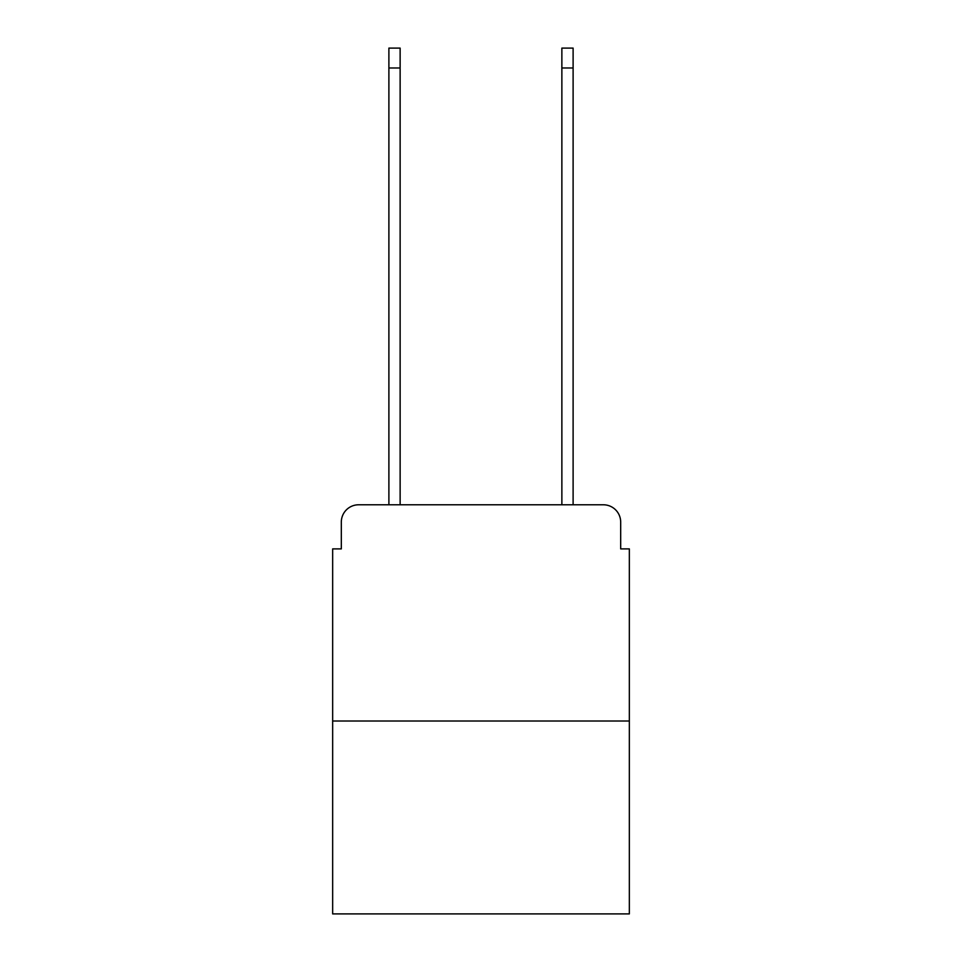 <?xml version="1.0" encoding="UTF-8"?>
<svg xmlns="http://www.w3.org/2000/svg" width="962" height="962" viewBox="0 0 962 962"><rect width="100%" height="100%" fill="white"/><g stroke="black" fill="none" stroke-linecap="round" stroke-linejoin="round"><path stroke-width="1.44" d="M341.318 522.089L341.318 548.893L341.318 522.089A17.304 17.304 0 0 1 358.61 504.785L388.888 504.785L388.888 48.1L400.132 48.1L400.132 504.785L413.54 504.785M629.34 721.019L332.66 721.019L332.66 913.9L629.34 913.9L629.34 548.893L620.682 548.893L620.682 522.089A17.304 17.304 0 0 0 603.39 504.785L358.61 504.785M332.66 721.019L332.66 548.893L341.318 548.893M548.46 504.785L561.868 504.785L561.868 48.1L573.111 48.1L573.111 504.785L603.39 504.785M620.682 548.893L620.682 522.089M388.888 67.989L400.132 67.989M573.111 67.989L561.868 67.989"/></g></svg>
